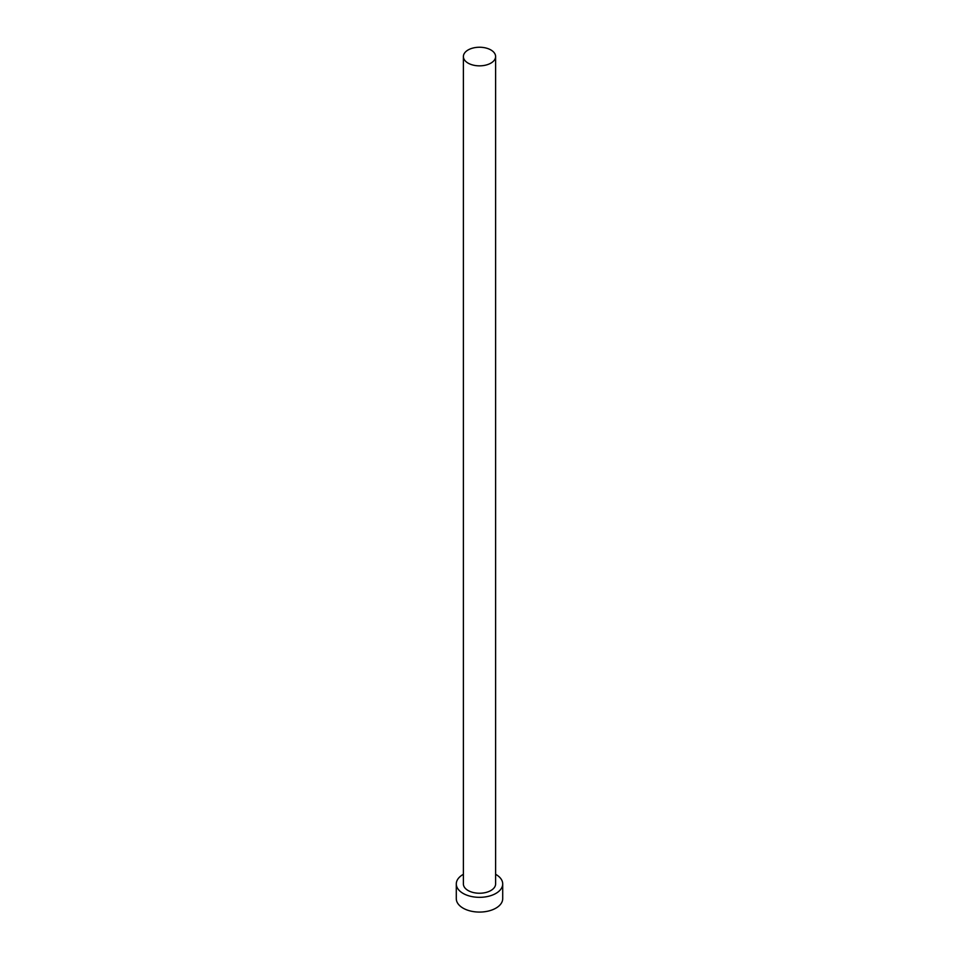 <?xml version="1.0" encoding="UTF-8"?>
<svg xmlns="http://www.w3.org/2000/svg" width="959" height="959" viewBox="0 0 959 959"><rect width="100%" height="100%" fill="white"/><g stroke="black" fill="none" stroke-linecap="round" stroke-linejoin="round"><path stroke-width="1.44" d="M468.1 63.126A16.111 9.302 0 0 0 485.662 65.14A16.111 9.302 0 0 0 495.611 56.545A16.111 9.302 0 0 0 490.9 49.964A16.111 9.302 0 0 0 473.338 47.95A16.111 9.302 0 0 0 463.389 56.545A16.111 9.302 0 0 0 468.1 63.126M463.389 56.545L463.389 883.934A16.111 9.302 0 0 0 468.1 890.515A16.111 9.302 0 0 0 485.662 892.529A16.111 9.302 0 0 0 495.611 883.934L495.611 56.545M463.389 874.296A23.208 13.402 0 0 0 456.292 883.934A23.208 13.402 0 0 0 463.089 893.404A23.208 13.402 0 0 0 488.383 896.317A23.208 13.402 0 0 0 502.708 883.934A23.208 13.402 0 0 0 495.911 874.464A23.208 13.402 0 0 0 495.611 874.296M456.292 883.934L456.292 898.667A23.208 13.402 0 0 0 463.089 908.149A23.208 13.402 0 0 0 488.383 911.05A23.208 13.402 0 0 0 502.708 898.667L502.708 883.934"/></g></svg>
